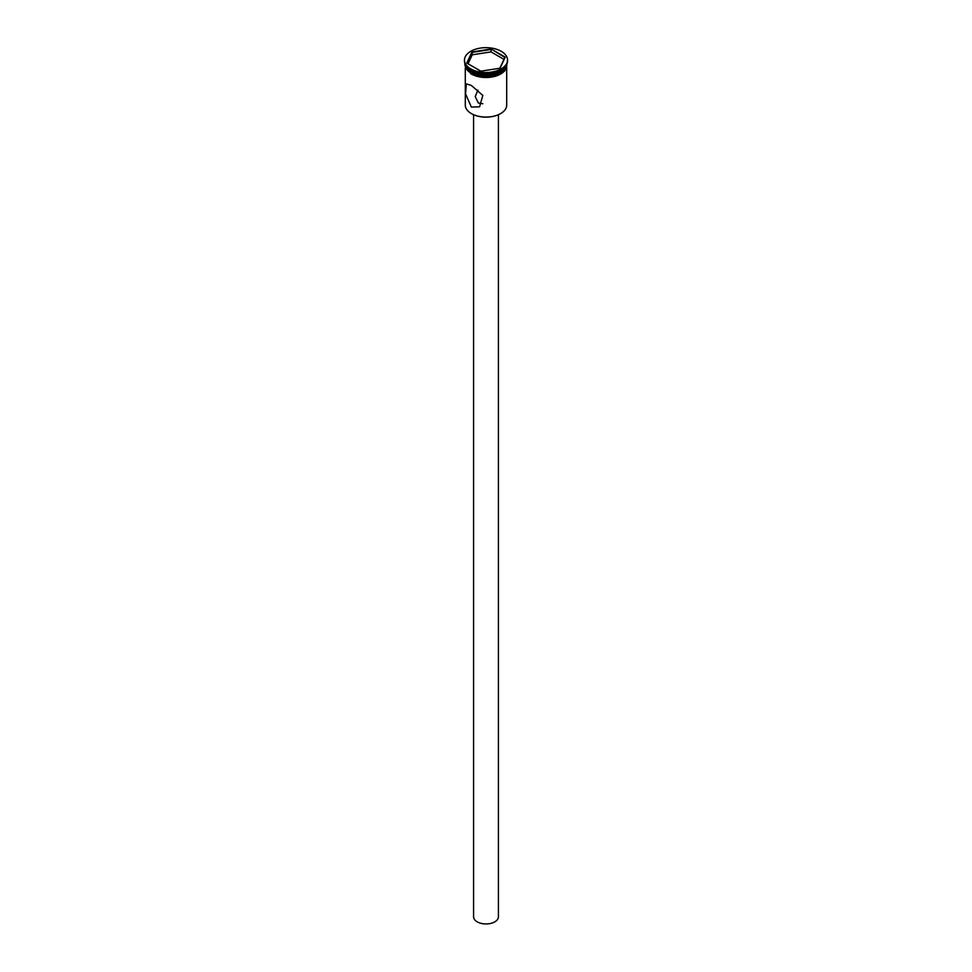 <?xml version="1.0" encoding="UTF-8"?>
<svg xmlns="http://www.w3.org/2000/svg" width="972" height="972" viewBox="0 0 972 972"><rect width="100%" height="100%" fill="white"/><g stroke="black" fill="none" stroke-linecap="round" stroke-linejoin="round"><path stroke-width="1.46" d="M500.519 113.639A20.376 11.761 180 0 1 500.41 113.7A20.376 11.761 180 0 1 471.59 113.7L471.359 113.566A20.704 11.956 0 0 0 500.641 113.566A20.704 11.956 0 0 0 506.704 105.122L506.704 67.846M477.908 90.044L475.235 96.665L478.382 103.02L482.853 103.749M498.417 114.708L498.417 916.778A12.417 7.169 180 0 1 490.751 923.4A12.417 7.169 180 0 1 477.216 921.845A12.417 7.169 180 0 1 473.583 916.778L473.583 114.708M471.359 85.439L466.317 83.871L465.539 93.834L471.359 107.078L479.573 106.823L482.817 95.426L471.359 85.439M465.552 64.917A20.704 11.956 0 0 0 471.359 71.515L471.712 71.709A20.205 11.664 0 0 0 500.288 71.709A20.205 11.664 0 0 0 500.459 71.612M471.712 71.709L471.359 71.515A20.704 11.956 0 0 0 500.641 71.515A20.704 11.956 0 0 0 506.448 64.917M464.47 60.082A21.53 12.429 0 0 0 470.776 68.878A21.53 12.429 0 0 0 494.238 71.564A21.53 12.429 0 0 0 507.53 60.082A21.53 12.429 0 0 0 501.224 51.297A21.53 12.429 0 0 0 477.762 48.6A21.53 12.429 0 0 0 464.47 60.082L464.47 61.029A21.53 12.429 0 0 0 470.776 69.826L471.359 70.154A20.704 11.956 0 0 0 500.641 70.154A20.704 11.956 0 0 0 500.932 69.984M471.359 70.154L470.776 69.826A21.53 12.429 0 0 0 501.224 69.826A21.53 12.429 0 0 0 507.53 61.029L507.53 60.082M465.296 64.444L465.296 64.82A20.704 11.956 0 0 0 471.359 73.264A20.704 11.956 0 0 0 493.922 75.865A20.704 11.956 0 0 0 506.704 64.82L506.704 64.444M465.394 64.638A20.704 11.956 0 0 0 471.359 71.916A20.704 11.956 0 0 0 492.974 74.723A20.704 11.956 0 0 0 506.606 64.638M471.59 113.7L471.359 113.566A20.704 11.956 0 0 1 465.296 105.122L465.296 67.846M471.93 51.966L491.152 48.989L505.209 57.117L500.07 68.21L480.848 71.175L466.791 63.059L471.93 51.966L467.155 63.265M472.21 54.821L472.21 52.391L491.054 49.475L491.054 51.905L472.21 54.821L468.054 63.788M499.827 68.247L504.845 57.445L491.152 48.989M503.946 59.365L491.054 51.905M506.777 65.16A20.789 12.004 180 0 1 494.226 76.521A20.789 12.004 180 0 1 471.298 73.981M465.236 64.31A20.789 12.004 0 0 0 471.298 73.301A20.789 12.004 0 0 0 494.359 75.804A20.789 12.004 0 0 0 506.764 64.31M507.044 63.654L504.59 71.138L495.27 76.326L471.092 74.006L464.798 65.173L464.956 63.654"/></g></svg>
